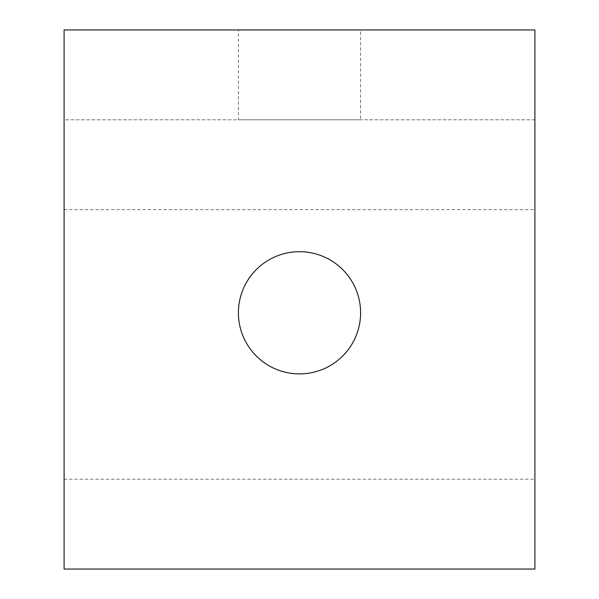 <?xml version="1.0" encoding="UTF-8"?>
<svg xmlns="http://www.w3.org/2000/svg" width="599" height="599" viewBox="0 0 599 599"><rect width="100%" height="100%" fill="white"/><g stroke="black" fill="none" stroke-linecap="round" stroke-linejoin="round"><path stroke-width="0.45" stroke-dasharray="3 2.25" d="M64.093 569.05L64.093 119.8L534.907 119.8L534.907 569.05M64.093 93.481L64.093 29.95L534.907 29.95L534.907 119.8L64.093 119.8L64.093 93.481M360.598 29.95L238.402 29.95L238.402 119.8L360.598 119.8L360.598 29.95L238.402 29.95M238.402 312.798A61.098 61.098 0 0 0 299.5 373.896A61.098 61.098 0 0 0 360.598 312.798A61.098 61.098 0 0 0 299.5 251.7A61.098 61.098 0 0 0 238.402 312.798M360.598 119.8L238.402 119.8M64.093 479.2L534.907 479.2M64.093 209.65L534.907 209.65"/><path stroke-width="0.9" d="M360.598 312.798A61.098 61.098 0 0 1 299.5 373.896A61.098 61.098 0 0 1 238.402 312.798A61.098 61.098 0 0 1 299.5 251.7A61.098 61.098 0 0 1 360.598 312.798M64.093 29.95L534.907 29.95L534.907 569.05L64.093 569.05L64.093 29.95"/></g></svg>
